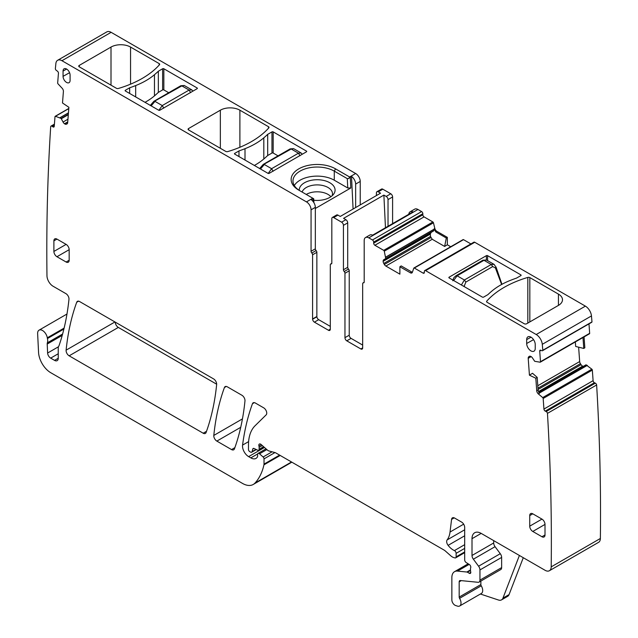 <?xml version="1.0" encoding="UTF-8"?>
<svg xmlns="http://www.w3.org/2000/svg" width="638" height="638" viewBox="0 0 638 638"><rect width="100%" height="100%" fill="white"/><g stroke="black" fill="none" stroke-linecap="round" stroke-linejoin="round"><path stroke-width="0.96" d="M158.878 110.294L162.251 105.565L154.994 101.378L151.134 105.86M150.249 105.493L153.917 101.267L180.777 85.763L184.254 85.5L180.394 86.266M190.634 92.646L189.111 90.062L191.799 89.862M268.215 173.416L271.597 168.695L264.339 164.5L260.471 168.982M259.586 168.615L263.255 164.397L290.115 148.893L293.592 148.63L289.732 149.396M299.98 155.768L298.448 153.184L301.136 152.984M501.627 284.476L495.614 268.51A2.161 0.925 -17.2 0 0 496.212 267.553A2.161 0.925 -17.2 0 0 496.212 267.545L494.147 264.419M495.614 268.51L495.439 267.952A2.161 0.925 -17.2 0 0 496.037 266.995M486.555 260.033L483.987 260.304L491.244 264.491L494.027 264.347L486.539 260.025L482.902 260.2L483.987 260.304L457.127 275.807L453.65 280.513M495.439 267.952L492.703 266.58L465.844 282.084L464.32 285.912A2.161 0.718 170.8 0 1 463.491 286.199M461.386 284.979L464.384 280.002L465.844 282.084M70.084 75.109A4.968 2.871 -120 0 0 67.931 70.132A4.968 2.871 -120 0 0 64.119 68.76A4.968 2.871 -120 0 0 63.058 71.057L63.058 76.345A4.968 2.871 -120 0 0 65.243 81.361A4.968 2.871 -120 0 0 69.087 82.653A4.968 2.871 -120 0 0 70.084 80.396L70.084 75.109M316.097 250.575L311.822 253.039A1.731 0.997 -120 0 1 312.58 254.793L312.58 318.968L316.855 316.496L316.855 252.321A1.731 0.997 -120 0 0 316.097 250.575A1.731 0.997 60 0 1 315.331 248.828L315.331 207.358L311.057 209.822L311.057 251.292L315.331 248.828M311.822 253.039A1.731 0.997 60 0 1 311.057 251.292M313.091 198.394L312.811 198.227A6.476 3.74 60 0 1 313.234 198.498L311.192 199.702A6.476 3.74 60 0 1 315.331 207.358M360.231 204.91L360.231 181.439A6.476 3.74 60 0 0 355.645 173.504L111.124 32.331L61.95 60.714L306.471 201.887A6.476 3.74 60 0 1 311.057 209.822M306.471 201.887L312.811 198.227L298.767 190.116A26.022 15.025 0 0 1 292.196 175.267A26.022 15.025 0 0 1 335.564 168.871L349.616 176.981A6.476 3.74 60 0 1 350.031 177.252L351.506 176.423A6.476 3.74 60 0 1 355.645 184.079L360.231 181.439M306.471 151.812L306.471 151.11A0.861 0.502 0 0 1 306.471 151.812L269.212 173.329A0.861 0.502 0 0 1 267.992 173.329L234.704 154.101A0.861 0.502 0 0 1 234.704 153.399L238.979 150.935A131.308 75.81 0 0 0 245.008 148.694A71.703 41.398 0 0 0 263.805 137.84A131.308 75.81 0 0 0 267.689 134.355L271.963 131.891L271.963 153.048L267.689 155.512L267.689 134.355M306.471 151.11L273.184 131.891A0.861 0.502 0 0 0 271.963 131.891M268.502 126.715L239.896 110.199A13.821 7.983 0 0 0 220.349 110.199L188.585 128.533A1.731 0.997 0 0 0 188.074 129.243A1.731 0.997 0 0 0 188.585 129.945L225.74 151.405A1.731 0.997 0 0 0 227.758 151.581A95.022 54.86 0 0 0 268.813 127.879A1.731 0.997 0 0 0 269.005 127.425A1.731 0.997 0 0 0 268.502 126.715L268.502 128.23M197.134 88.69L197.134 87.98A0.861 0.502 0 0 1 197.134 88.69L159.875 110.199A0.861 0.502 0 0 1 158.655 110.199L125.359 90.979A0.861 0.502 0 0 1 125.359 90.277L129.642 87.805A131.308 75.81 0 0 0 135.671 85.564A71.703 41.398 0 0 0 154.468 74.71A131.308 75.81 0 0 0 158.344 71.233L162.626 68.76L162.626 89.918L158.344 92.39L158.344 71.233M197.134 87.98L163.846 68.76A0.861 0.502 0 0 0 162.626 68.76M159.165 63.593L130.551 47.068A13.821 7.983 0 0 0 111.004 47.068L79.248 65.411A1.731 0.997 0 0 0 78.737 66.113A1.731 0.997 0 0 0 79.248 66.823L116.403 88.275A1.731 0.997 0 0 0 118.413 88.459A95.022 54.86 0 0 0 159.476 64.749A1.731 0.997 0 0 0 159.667 64.294A1.731 0.997 0 0 0 159.165 63.593L159.165 65.1M61.95 60.714A8.637 4.984 -120 0 0 57.635 60.291A8.637 4.984 -120 0 0 55.881 63.497A2159.622 1246.859 -120 0 0 55.354 68.848A1.731 0.997 -120 0 0 56.415 70.467L57.332 71.089A1.731 0.997 -120 0 1 58.441 73.258L57.675 82.948A0.861 0.502 -120 0 0 58.042 83.873L62.117 88.219A3.023 1.747 60 0 1 63.409 91.457L62.5 102.973L68.888 107.312L67.668 122.735A3.023 1.747 -120 0 1 67.046 123.908A3.023 1.747 -120 0 1 66.91 123.979L66.28 124.227A3.023 1.747 -120 0 1 64.717 123.892L64.51 123.748A3.023 1.747 -120 0 1 63.058 122.033L61.136 118.453L55.474 116.291A0.861 0.502 -120 0 0 55.004 116.642L54.238 126.34A1.731 0.997 -120 0 1 53.879 127.01A1.731 0.997 -120 0 1 52.914 126.858L51.997 126.236A1.731 0.997 -120 0 0 51.032 126.085A1.731 0.997 -120 0 0 50.705 126.571A2159.622 1246.859 -120 0 0 46.965 275.656A2159.622 1246.859 -120 0 0 46.973 275.76A8.637 4.984 -120 0 0 53.074 286.239L65.937 293.655A4.322 2.496 -120 0 1 68.968 299.334A314.438 181.543 -120 0 1 59.095 345.461A8.637 4.984 -120 0 1 58.632 346.41A4.322 2.496 -120 0 0 58.241 347.909L58.241 358.269L54.573 360.382A5.184 2.991 -120 0 0 57.165 360.645A5.184 2.991 -120 0 0 58.241 358.269M111.124 32.331A8.637 4.984 -120 0 0 106.809 31.9L57.635 60.291M64.119 328.099L47.3 337.805A8.637 4.984 -120 0 0 47.443 338.547A8.637 4.984 -120 0 1 47.371 342.813A4.322 2.496 -120 0 0 47.212 344.049L47.619 353.029A4.322 2.496 -120 0 0 50.665 358.125L54.573 360.382M47.3 337.805A6.914 3.987 -120 0 0 43.926 331.561A6.914 3.987 -120 0 0 39.054 330.157A6.914 3.987 -120 0 0 37.634 333.65L38.559 352.391A17.274 9.977 -120 0 0 50.753 372.712L242.456 483.389A21.596 12.465 -120 0 0 253.254 484.457A21.596 12.465 -120 0 0 254.993 483.07A82.063 47.379 -120 0 0 263.949 464.847A4.322 2.496 -120 0 0 264.02 464.113L264.02 458.874A1.731 0.997 -120 0 0 263.119 456.983L259.53 453.809A2.161 1.244 -120 0 0 258.055 453.411A2.161 1.244 -120 0 0 257.608 454.4L257.608 456.162A2.161 1.244 -120 0 1 257.465 456.824A10.367 5.981 -120 0 1 255.998 458.395A10.367 5.981 -120 0 1 250.814 457.885L248.629 456.625A8.637 4.984 -120 0 1 242.576 445.093A302.348 174.565 -120 0 1 252.457 403.71A4.322 2.496 -120 0 1 253.182 402.801A4.322 2.496 -120 0 1 255.344 403.017L263.685 407.834A4.322 2.496 -120 0 1 266.413 411.343A4.322 2.496 -120 0 1 266.142 414.875L255.064 425.761A47.515 27.434 -120 0 0 248.477 445.029L248.477 449.479A1.731 0.997 -120 0 0 249.697 451.592L250.598 452.119A2.161 1.244 -120 0 0 251.675 452.222A2.161 1.244 -120 0 0 252.074 451.664L252.776 449.04A2.161 1.244 -120 0 1 253.166 448.474A2.161 1.244 -120 0 1 254.115 448.514L257.744 450.237A2.161 1.244 -120 0 0 258.685 450.276A2.161 1.244 -120 0 0 259.132 449.288L259.132 447.358A4.322 2.496 -120 0 0 258.94 446.026A2.592 1.499 -120 0 1 259.363 444.032A2.592 1.499 -120 0 1 261.133 444.511L267.386 450.053A4.322 2.496 -120 0 0 268.965 450.962L275.026 452.589A4.322 2.496 -120 0 1 275.815 452.924L443.896 549.964A8.637 4.984 -120 0 1 445.476 551.112L450.763 555.802A8.637 4.984 -120 0 0 453.921 557.628L454.998 557.915A2.161 1.244 -120 0 0 455.684 557.851A2.161 1.244 -120 0 0 456.13 556.862L456.13 553.329A2.161 1.244 -120 0 0 454.415 550.594A13.821 7.983 -120 0 1 448.115 545.354A4.322 2.496 -120 0 1 447.102 539.939A30.233 17.457 -120 0 0 450.029 532.036L451.576 519.372A4.322 2.496 -120 0 1 452.438 517.841A4.322 2.496 -120 0 1 454.599 518.056L461.625 522.107A4.322 2.496 -120 0 1 464.679 527.403L464.679 559.917A2.161 1.244 -120 0 0 466.147 562.525L469.321 564.51A2.161 1.244 -120 0 1 470.685 567.692A4.322 2.496 -120 0 0 470.485 568.841L470.485 570.324A4.322 2.496 -120 0 0 470.685 571.712A2.161 1.244 -120 0 1 470.342 573.387A2.161 1.244 -120 0 1 469.265 573.283L467.431 572.222A2.161 1.244 -120 0 0 466.841 572.023L457.51 571.098A12.959 7.481 -120 0 0 454.535 571.672A12.959 7.481 -120 0 0 451.856 577.605L451.856 599.911A4.322 2.496 -120 0 0 455.54 605.486L457.39 606.1A6.476 3.74 -120 0 0 459.671 605.988A6.476 3.74 -120 0 0 459.567 598.324A1.731 0.997 -120 0 1 459.185 597.072L459.185 581.84A2.592 1.499 -120 0 1 459.719 580.652A2.592 1.499 -120 0 1 460.317 580.532L478.069 582.295A4.322 2.496 -120 0 0 479.058 582.103A4.322 2.496 -120 0 0 479.951 580.125L479.951 569.933A4.322 2.496 -120 0 0 478.588 566.209L473.372 559.199A4.322 2.496 -120 0 1 472.008 555.475L472.008 538.687A12.959 7.481 -120 0 1 474.696 532.754A12.959 7.481 -120 0 1 481.172 533.392L545.091 570.3A8.637 4.984 -120 0 0 549.406 570.723A8.637 4.984 -120 0 0 551.2 566.871A2159.622 1246.859 -120 0 0 547.46 413.368A1.731 0.997 -120 0 0 546.168 411.542L545.251 411.103A1.731 0.997 -120 0 1 543.935 409.062L543.161 398.479A0.861 0.502 -120 0 0 542.691 397.586L538.376 393.941A3.023 1.747 60 0 1 536.733 390.799L538.105 390.009L539.357 393.383L538.376 393.941M523.28 557.708L509.068 594.592A8.637 4.984 -120 0 1 507.649 596.347L501.54 599.872A8.637 4.984 -120 0 1 498.493 600.023L480.398 594.018M459.671 605.988L481.355 593.468A6.476 3.74 -120 0 0 481.251 585.812L459.567 598.324M480.869 581.058L480.869 584.56A1.731 0.997 -120 0 0 481.251 585.812M479.058 582.103L500.742 569.582A4.322 2.496 -120 0 0 501.635 567.605L501.635 557.413A4.322 2.496 -120 0 0 500.272 553.688L495.056 546.678L473.372 559.199M493.692 540.625L493.692 542.954A4.322 2.496 -120 0 0 495.056 546.678M549.406 570.723L598.58 542.34A8.637 4.984 -120 0 0 600.366 538.48A2159.622 1246.859 -120 0 0 596.634 384.977L547.46 413.368M596.634 384.977A1.731 0.997 -120 0 0 595.342 383.151L594.425 382.72L545.251 411.103M586.011 364.808L538.663 392.147L585.995 364.816L591.865 369.195A0.861 0.502 -120 0 1 592.335 370.088L593.101 380.671A1.731 0.997 -120 0 0 594.425 382.72M536.733 390.799L535.816 378.23L537.188 377.377L538.105 390.009M535.816 378.23L529.428 375.184L532.515 373.27L537.188 377.377M578.626 347.184L579.671 361.563A3.023 1.747 -120 0 0 580.428 363.676L537.97 388.191M582.98 337.526L583.778 348.444L575.675 346.458L575.34 341.936M589.297 333.81A0.861 0.502 -120 0 0 589.488 333.77L540.314 362.161A0.861 0.502 -120 0 1 540.123 362.201L534.708 361.299L532.451 357.942A3.023 1.747 -120 0 0 530.888 356.475L530.68 356.371A3.023 1.747 -120 0 0 529.349 356.323A3.023 1.747 -120 0 0 529.229 356.403L528.695 356.825A3.023 1.747 -120 0 0 528.208 358.341L529.428 375.184M540.314 362.161A0.861 0.502 -120 0 0 540.49 361.698L539.724 351.123A1.731 0.997 -120 0 1 540.075 350.206A1.731 0.997 -120 0 1 540.833 350.238L541.75 350.669A1.731 0.997 -120 0 0 542.507 350.701A1.731 0.997 -120 0 0 542.81 350.278A2159.622 1246.859 -120 0 0 542.284 344.321A8.637 4.984 -120 0 0 536.215 334.527L425.586 270.656A1.731 0.997 -120 0 0 424.725 270.576A1.731 0.997 -120 0 0 424.366 271.365L424.366 272.426L423.146 273.128A1.731 0.997 -120 0 0 424.007 273.216A1.731 0.997 -120 0 0 424.366 272.426M589.488 333.77A0.861 0.502 -120 0 0 589.664 333.315L588.978 323.865M542.507 350.701L591.681 322.31A1.731 0.997 -120 0 0 591.984 321.887L542.81 350.278M591.984 321.887A2159.622 1246.859 -120 0 0 591.458 315.93A8.637 4.984 -120 0 0 585.389 306.136L474.76 242.273A1.731 0.997 -120 0 0 473.898 242.185L424.725 270.576M487.584 260.631L487.584 255.671L520.879 274.89L520.879 275.6L516.605 278.064A131.308 75.81 0 0 0 510.567 280.305A71.703 41.398 0 0 0 491.77 291.159A131.308 75.81 0 0 0 487.895 294.636L483.612 297.109A0.861 0.502 0 0 1 482.392 297.109L449.104 277.889L449.104 277.187A0.861 0.502 0 0 0 449.104 277.889M449.104 277.187L486.363 255.671A0.861 0.502 0 0 1 487.584 255.671M520.879 275.6A0.861 0.502 0 0 0 520.879 274.89M524.237 323.737A1.731 0.997 0 0 0 526.677 323.737L558.441 305.395A13.821 7.983 0 0 0 562.493 299.756A13.821 7.983 0 0 0 558.441 294.11L529.835 277.594A1.731 0.997 0 0 0 527.825 277.41A95.022 54.86 0 0 0 486.762 301.12A1.731 0.997 0 0 0 486.571 301.575A1.731 0.997 0 0 0 487.073 302.284L524.237 323.737M423.146 273.128L414.333 268.04A0.861 0.502 -120 0 0 413.751 268.191L412.387 272.266A3.023 1.747 60 0 1 411.861 272.944A3.023 1.747 60 0 1 410.354 272.793L411.725 272.003L412.379 272.282M470.892 243.915L463.507 239.649A0.861 0.502 -120 0 0 462.925 239.8M410.354 272.793L399.882 266.748L401.206 265.926L411.725 272.003M399.882 266.748L399.882 274.157L385.854 266.054A3.023 1.747 -120 0 1 384.339 264.459L383.757 263.454A3.023 1.747 -120 0 1 383.135 261.349L383.135 261.101A3.023 1.747 -120 0 1 383.757 259.722L431.336 232.248L430.307 233.867L383.135 261.101M430.307 233.867L430.467 236.491L432.237 239.274L444.646 246.443L447.334 244.777L450.731 246.739M444.646 246.443L446.305 238.006L435.786 231.937L434.143 228.827L433.72 230.876L385.639 258.629L431.336 232.248M433.864 230.645L383.757 259.722M385.727 258.438L384.275 251.181A0.861 0.502 -120 0 0 383.701 250.351L374.889 245.271A1.731 0.997 -120 0 1 373.669 243.15L373.669 242.097A1.731 0.997 -120 0 0 372.44 239.976L368.78 237.862A6.476 3.74 -120 0 0 365.542 237.543A6.476 3.74 -120 0 0 364.194 240.51L364.194 281.972A1.731 0.997 -120 0 1 363.843 282.77A1.731 0.997 -120 0 1 363.437 282.841A1.731 0.997 60 0 0 363.03 282.921L364.17 282.259M447.334 244.777L447.334 237.368L436.855 231.315A3.023 1.747 -120 0 1 434.821 228.436L433.449 222.79A0.861 0.502 -120 0 0 432.867 221.968L424.063 216.88L374.889 245.271M365.542 237.543L369.817 235.071A6.476 3.74 -120 0 1 372.616 235.167L412.93 211.888A6.476 3.74 -120 0 0 410.13 211.8L414.708 209.152A6.476 3.74 -120 0 1 417.954 209.471L421.614 211.585A1.731 0.997 -120 0 1 422.835 213.706L422.835 214.759A1.731 0.997 -120 0 0 424.063 216.88M410.13 211.8A6.476 3.74 -120 0 0 408.806 214.264M362.671 347.893A2.592 1.499 60 0 1 362.137 349.082A2.592 1.499 60 0 1 360.837 348.954L362.671 347.893L362.671 283.711A1.731 0.997 60 0 1 363.03 282.921M346.793 340.844L351.067 338.371A2.592 1.499 60 0 1 349.241 335.452A2.592 1.499 60 0 1 349.233 335.197L349.233 270.807L344.959 273.279L344.959 337.669A2.592 1.499 60 0 0 346.793 340.844L360.837 348.954M351.067 338.371L362.671 345.07M344.959 273.279A1.731 0.997 -120 0 0 344.193 271.525A1.731 0.997 -120 0 1 343.427 269.778L343.427 225.342A2.592 1.499 -120 0 0 341.601 222.168L333.658 217.582A2.592 1.499 60 0 0 332.358 217.454L336.633 214.99A2.592 1.499 60 0 1 337.933 215.118L333.658 217.582M349.233 270.807A1.731 0.997 -120 0 0 348.468 269.061L344.193 271.525M392.601 223.627L392.601 196.951A2.592 1.499 -120 0 0 390.767 193.777L386.189 196.424L383.877 195.092L343.563 218.363L345.876 219.703A2.592 1.499 -120 0 1 347.702 222.877L347.702 267.306A1.731 0.997 -120 0 0 348.468 269.061M337.933 215.118L340.245 216.449L380.559 193.17L378.246 191.839A2.592 1.499 60 0 0 376.954 191.711L381.532 189.063A2.592 1.499 -120 0 1 382.832 189.191L378.246 191.839M390.767 193.777L382.832 189.191M314.414 322.15L318.689 319.678A2.592 1.499 -120 0 1 316.871 316.767L312.596 319.239A2.592 1.499 -120 0 0 314.414 322.15L328.466 330.261A2.592 1.499 -120 0 0 329.758 330.388A2.592 1.499 -120 0 0 330.301 329.2L330.301 264.81A1.731 0.997 60 0 1 330.651 264.02A1.731 0.997 60 0 1 331.058 263.949A1.731 0.997 60 0 0 331.465 263.869A1.731 0.997 60 0 0 331.824 263.079L331.824 218.643A2.592 1.499 60 0 1 332.358 217.454M318.689 319.678L330.301 326.385M66.113 262.019L69.167 260.256A4.322 2.496 60 0 1 68.274 262.234A4.322 2.496 60 0 1 66.113 262.019L56.949 256.731A4.322 2.496 60 0 1 53.895 251.444L66.113 244.386L56.949 239.098A4.322 2.496 60 0 0 54.788 238.883A4.322 2.496 60 0 0 53.895 240.861L53.895 251.444M66.113 244.386A4.322 2.496 60 0 1 69.167 249.681L69.167 260.256M529.731 526.167A4.322 2.496 60 0 0 532.786 531.454L541.949 536.741L545.004 534.979L545.004 524.404A4.322 2.496 60 0 0 541.949 519.109L532.786 513.821A4.322 2.496 60 0 0 530.625 513.606A4.322 2.496 60 0 0 529.731 515.584L529.731 526.167L541.949 519.109M545.004 534.979A4.322 2.496 60 0 1 544.11 536.957A4.322 2.496 60 0 1 541.949 536.741M244.968 400.935A4.322 2.496 -120 0 0 241.93 395.265L227.311 386.827A4.322 2.496 -120 0 0 225.15 386.612A4.322 2.496 -120 0 0 224.424 387.529A302.348 174.565 -120 0 0 213.81 435.427A4.322 2.496 -120 0 0 216.848 441.097L231.546 449.583A4.322 2.496 -120 0 0 233.707 449.79A4.322 2.496 -120 0 0 234.433 448.873A302.348 174.565 -120 0 0 244.968 400.935M115.271 322.142A4.322 2.496 -120 0 0 118.325 327.43L216.665 384.212M69.151 355.821L203.195 433.218A4.322 2.496 -120 0 0 205.356 433.425A4.322 2.496 -120 0 0 206.082 432.508A302.348 174.565 -120 0 0 216.641 384.586A4.322 2.496 -120 0 0 213.61 378.916L79.598 301.551A4.322 2.496 -120 0 0 77.437 301.335A4.322 2.496 -120 0 0 76.712 302.252A302.348 174.565 -120 0 0 66.113 350.15A4.322 2.496 -120 0 0 69.151 355.821L118.325 327.43M535.234 348.42A6.045 3.493 60 0 1 534.014 351.171A6.045 3.493 60 0 1 529.341 349.592A6.045 3.493 60 0 1 526.677 343.483L526.677 339.607A6.045 3.493 60 0 1 527.969 336.816A6.045 3.493 60 0 1 532.618 338.483A6.045 3.493 60 0 1 535.234 344.544L535.234 348.42M313.896 202.677L313.705 198.745L312.811 198.227M315.331 208.474L350.812 187.987L347.75 187.987L334.264 180.203L334.264 171.12A24.188 13.964 0 0 0 293.959 177.061A24.188 13.964 0 0 0 292.978 180.993A24.188 13.964 0 0 0 300.035 190.85M335.564 168.871L334.264 171.12L347.303 178.64L348.723 178.52L350.031 177.252M584.049 336.912L584.839 347.782L583.778 348.444M583.291 366.379A3.023 1.747 -120 0 1 582.829 366.22L582.622 366.116A3.023 1.747 -120 0 1 581.058 364.649L580.428 363.676M238.979 156.573L238.979 150.935M254.363 165.457A71.703 41.398 0 0 0 263.805 158.998A131.308 75.81 0 0 0 267.689 155.512M271.963 153.048A0.861 0.502 180 0 1 273.184 153.048L278.048 155.855M129.642 93.451L129.642 87.805M145.025 102.327A71.703 41.398 0 0 0 154.468 95.875A131.308 75.81 0 0 0 158.344 92.39M162.626 89.918A0.861 0.502 180 0 1 163.846 89.918L168.711 92.725M501.54 599.872A8.637 4.984 -120 0 0 502.959 598.117L519.396 555.467M446.305 238.006L447.334 237.368M385.464 227.75L383.877 195.092M376.412 195.563L376.412 192.899A2.592 1.499 60 0 1 376.954 191.711M388.024 226.267L388.024 199.598A2.592 1.499 60 0 0 386.189 196.424M355.645 207.557L355.645 184.079M353.085 209.033L351.506 176.423M334.264 180.203A24.188 13.964 0 0 0 294.293 185.538M313.776 200.236A17.928 10.352 0 0 0 333.53 194.303A17.928 10.352 0 0 0 334.36 192.987A17.928 10.352 0 0 0 322.214 180.147A17.928 10.352 0 0 0 299.964 187.165A17.928 10.352 0 0 0 299.246 190.371M332.063 195.826A15.336 8.852 0 0 0 332.494 193.745A15.336 8.852 0 0 0 319.343 184.98A15.336 8.852 0 0 0 302.452 191.248A15.336 8.852 -0 0 0 302.109 192.054M330.899 196.727A15.336 8.852 0 0 0 306.248 194.438M153.535 101.777L181.854 85.867L189.111 90.062L162.251 105.565L163.783 108.149M262.88 164.899L291.191 148.997L298.448 153.184L271.597 168.695L273.12 171.279M464.32 285.912L464.416 286.518M492.703 266.58L491.244 264.491L464.384 280.002L457.127 275.807L456.05 275.704C453.211 278.304 454.041 276.932 452.781 280.792M66.631 69.063L63.058 71.057M69.574 72.708L63.058 76.345M312.58 254.793L316.855 252.321M355.645 173.504L349.616 176.981L348.723 178.52M67.397 123.581L66.28 124.227M67.708 122.161L64.717 123.892M67.732 121.882L64.51 123.748M67.947 119.21L63.058 122.033M68.306 114.681L61.344 118.7M68.338 114.298L61.136 118.453M68.441 112.926L60.1 117.743M68.449 112.822L60.004 117.695M68.784 108.604L55.474 116.291M54.254 126.077L52.914 126.858M54.35 124.881L51.997 126.236M63.888 329.048L47.443 338.547M58.241 353.755L50.665 358.125M58.433 346.785L47.619 353.029M62.237 335.381L47.212 344.049M62.612 334.017L47.371 342.813M291.51 461.984L254.993 483.07M280.21 455.46L263.949 464.847M279.611 455.109L264.02 464.113M274.946 452.565L264.02 458.874M272.099 451.8L263.119 456.983M266.851 449.575L259.53 453.809M257.672 453.929L250.814 457.885M264.475 447.469L248.629 456.625M248.613 441.616L242.576 445.093M254.339 402.634L252.457 403.71M255.982 449.399L252.074 451.664M253.852 448.41L252.776 449.04M263.614 446.704L259.132 449.288M262.298 445.539L259.132 447.358M261.309 444.662L258.94 446.026M464.679 551.926L456.13 556.862M464.679 548.393L456.13 553.329M464.679 544.669L454.415 550.594M464.679 535.792L448.115 545.354M464.679 529.795L447.102 539.939M463.651 524.173L450.029 532.036M454.2 517.857L451.576 519.372M470.788 572.398L469.265 573.283M470.485 570.46L467.431 572.222M470.485 569.917L466.841 572.023M469.129 564.391L457.51 571.098M480.869 584.56L459.185 597.072M461.274 580.628L459.185 581.84M501.635 567.605L479.951 580.125M501.635 557.413L479.951 569.933M500.272 553.688L478.588 566.209M493.692 542.954L472.008 555.475M481.172 533.392L472.008 538.687M600.366 538.48L551.2 566.871M595.342 383.151L546.168 411.542M593.101 380.671L543.935 409.062M592.335 370.088L543.161 398.479M591.865 369.195L542.691 397.586M587.335 365.375L539.206 393.16M531.175 356.626L528.208 358.341M579.671 361.563L537.794 385.743M529.819 356.179L528.695 356.825M589.664 333.315L540.49 361.698M541.072 350.35L539.724 351.123M591.458 315.93L542.284 344.321M585.389 306.136L536.215 334.527M474.76 242.273L425.586 270.656M463.507 239.649L414.333 268.04M432.237 239.274L385.854 266.054M430.889 237.583L384.339 264.459M430.467 236.491L383.757 263.454M430.243 234.146L383.135 261.349M434.151 229.273L385.727 257.226M434.159 229.138L385.719 257.106M433.449 222.79L384.275 251.181M434.821 228.436L434.143 228.827M432.867 221.968L383.701 250.351M422.835 214.759L373.669 243.15M422.835 213.706L373.669 242.097M421.614 211.585L372.44 239.976M417.954 209.471L368.78 237.862M364.107 282.451L363.437 282.841M344.959 337.669L349.233 335.197M347.702 267.306L343.427 269.778M347.702 222.877L343.427 225.342M345.876 219.703L341.601 222.168M331.058 263.949L331.736 263.558M330.301 329.2L328.466 330.261M56.949 256.731L69.167 249.681M53.895 240.861L56.949 239.098M532.786 531.454L545.004 524.404M529.731 515.584L532.786 513.821M234.864 447.661L231.546 449.583M240.717 427.316L216.848 441.097M242.44 418.895L213.81 435.427M226.307 386.445L224.424 387.529M206.521 431.296L203.195 433.218M114.952 321.959L66.113 350.15M78.594 301.168L76.712 302.252M533.551 339.655L526.677 343.483M531.031 337.183L526.677 339.607M313.17 201.616L313.019 198.641M234.704 153.399L234.704 154.101M245.008 160.058L245.008 148.694M263.805 158.998L263.805 137.84M273.184 131.891L273.184 153.048M188.585 128.533L188.585 129.945M220.349 110.199L220.349 148.287M239.896 110.199L239.896 147.29M125.359 90.277L125.359 90.979M135.671 96.928L135.671 85.564M154.468 95.875L154.468 74.71M163.846 68.76L163.846 89.918M79.248 65.411L79.248 66.823M111.004 47.068L111.004 85.157M130.551 47.068L130.551 84.16M509.068 594.592L502.959 598.117M587.239 365.311L539.15 393.08M486.363 259.937L486.363 255.671M486.762 302.029L486.762 301.12M527.825 323.075L527.825 277.41M529.835 321.911L529.835 277.594M558.441 294.11L558.441 305.395M436.855 231.315L435.786 231.937M392.601 196.951L388.024 199.598M347.75 187.987L347.303 178.64M350.812 187.987L350.286 177.133M586.202 364.816L538.703 392.234M582.829 366.22L538.52 391.804M582.622 366.116L538.456 391.612M581.058 364.649L538.065 389.467M191.743 89.822L184.254 85.5M192.971 91.09L191.727 89.814M301.08 152.953L293.592 148.63M302.308 154.221L301.064 152.945M496.212 267.553L501.939 284.301M482.902 260.2L456.05 275.704M68.8 108.444L55.179 116.307M54.413 124.131L51.032 126.085M66.974 314.032L39.054 330.157M291.845 462.175L253.254 484.457M265.998 448.825L258.055 453.411M256.301 449.551L251.675 452.222M264.108 447.142L258.685 450.276M464.679 552.66L455.684 557.851M468.18 563.793L454.535 571.672M463.076 239.609L413.902 268M330.651 264.02L331.8 263.358"/></g></svg>
